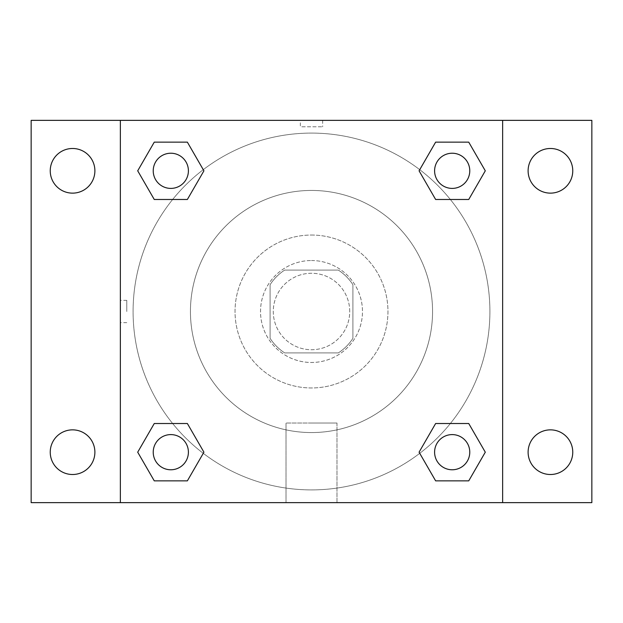 <?xml version="1.0" encoding="UTF-8"?>
<svg xmlns="http://www.w3.org/2000/svg" width="623" height="623" viewBox="0 0 623 623"><rect width="100%" height="100%" fill="white"/><g stroke="black" fill="none" stroke-linecap="round" stroke-linejoin="round"><path stroke-width="0.47" stroke-dasharray="3.12 2.34" d="M349.729 311.5A38.229 38.229 0 0 0 292.382 278.395A38.229 38.229 0 0 0 292.382 344.605A38.229 38.229 0 0 0 349.729 311.5A38.229 38.229 0 0 0 292.382 278.395A38.229 38.229 0 0 0 292.382 344.605A38.229 38.229 0 0 0 349.729 311.5M338.32 352.914L284.68 352.914A49.342 49.342 0 0 1 270.086 338.32L270.086 284.68A49.342 49.342 0 0 1 284.68 270.086L338.32 270.086A49.342 49.342 0 0 1 352.914 284.68L352.914 338.32A49.342 49.342 0 0 1 338.32 352.914L284.68 352.914A49.342 49.342 0 0 1 270.086 338.32L270.086 284.68A49.342 49.342 0 0 1 284.68 270.086L338.32 270.086A49.342 49.342 0 0 1 352.914 284.68L352.914 338.32A49.342 49.342 0 0 1 338.32 352.914M311.5 260.531A50.969 50.969 0 0 1 355.647 336.988A50.969 50.969 0 0 1 267.353 336.988A50.969 50.969 0 0 1 311.5 260.531A50.969 50.969 0 0 0 260.531 311.5A50.969 50.969 0 0 0 311.5 362.469A50.969 50.969 0 0 0 362.469 311.5A50.969 50.969 0 0 0 311.5 260.531M311.5 235.042A76.458 76.458 0 0 1 377.717 349.729A76.458 76.458 0 0 1 245.283 349.729A76.458 76.458 0 0 1 311.5 235.042A76.458 76.458 0 0 1 377.717 349.729A76.458 76.458 0 0 1 245.283 349.729A76.458 76.458 0 0 1 311.5 235.042M311.5 190.443A121.057 121.057 0 0 1 416.343 372.032A121.057 121.057 0 0 1 206.657 372.032A121.057 121.057 0 0 1 311.5 190.443A121.057 121.057 0 0 0 190.443 311.5A121.057 121.057 0 0 0 311.5 432.557A121.057 121.057 0 0 0 432.557 311.5A121.057 121.057 0 0 0 311.5 190.443M72.564 474.508A22.327 22.327 0 0 0 91.9 441.022A22.327 22.327 0 0 0 53.228 441.022A22.327 22.327 0 0 0 72.564 474.508M550.436 474.508A22.327 22.327 0 0 0 569.772 441.022A22.327 22.327 0 0 0 531.1 441.022A22.327 22.327 0 0 0 550.436 474.508M550.436 193.138A22.327 22.327 0 0 0 569.772 159.652A22.327 22.327 0 0 0 531.1 159.652A22.327 22.327 0 0 0 550.436 193.138M72.564 193.138A22.327 22.327 0 0 0 91.9 159.652A22.327 22.327 0 0 0 53.228 159.652A22.327 22.327 0 0 0 72.564 193.138M31.15 120.356L591.85 120.356L591.85 502.644L31.15 502.644L31.15 120.356M502.644 502.644L120.356 502.644L120.356 120.356L502.644 120.356L502.644 502.644L120.356 502.644M311.5 502.644L336.988 502.644L311.5 502.644M311.5 423.025L336.988 423.025L311.5 423.025M300.348 120.356L322.652 120.356L300.348 120.356L322.652 120.356L300.348 120.356L322.652 120.364L300.348 120.356L300.348 126.773L322.652 126.773L300.348 126.773M591.85 311.5L591.85 300.348L591.842 311.5M31.15 311.5L31.15 300.348L31.158 311.5M170.819 469.773A17.584 17.584 0 0 0 188.403 452.181A17.584 17.584 0 0 0 170.819 434.597A17.584 17.584 0 0 0 153.227 452.181A17.584 17.584 0 0 0 170.819 469.773M452.181 188.403A17.584 17.584 0 0 0 469.773 170.819A17.584 17.584 0 0 0 452.181 153.227A17.584 17.584 0 0 0 434.597 170.819A17.584 17.584 0 0 0 452.181 188.403M188.403 170.819A17.584 17.584 0 0 0 162.019 155.586A17.584 17.584 0 0 0 162.019 186.043A17.584 17.584 0 0 0 188.403 170.819A17.584 17.584 0 0 0 162.019 155.586A17.584 17.584 0 0 0 162.019 186.043A17.584 17.584 0 0 0 188.403 170.819A17.584 17.584 0 0 0 162.019 155.586A17.584 17.584 0 0 0 162.019 186.043A17.584 17.584 0 0 0 188.403 170.819M452.181 469.773A17.584 17.584 0 0 0 469.773 452.181A17.584 17.584 0 0 0 452.181 434.597A17.584 17.584 0 0 0 434.597 452.181A17.584 17.584 0 0 0 452.181 469.773M489.904 311.5A178.404 178.404 0 0 0 222.294 156.996A178.404 178.404 0 0 0 222.294 466.004A178.404 178.404 0 0 0 489.904 311.5A178.404 178.404 0 0 0 222.294 156.996A178.404 178.404 0 0 0 222.294 466.004A178.404 178.404 0 0 0 489.904 311.5M434.597 452.181A17.584 17.584 0 0 1 460.981 436.957A17.584 17.584 0 0 1 460.981 467.414A17.584 17.584 0 0 1 434.597 452.181M469.773 170.819A17.584 17.584 0 0 0 443.389 155.586A17.584 17.584 0 0 0 443.389 186.043A17.584 17.584 0 0 0 469.773 170.819A17.584 17.584 0 0 0 443.389 155.586A17.584 17.584 0 0 0 443.389 186.043A17.584 17.584 0 0 0 469.773 170.819M188.403 452.181A17.584 17.584 0 0 0 162.019 436.957A17.584 17.584 0 0 0 162.019 467.414A17.584 17.584 0 0 0 188.403 452.181A17.584 17.584 0 0 0 162.019 436.957A17.584 17.584 0 0 0 162.019 467.414A17.584 17.584 0 0 0 188.403 452.181M120.356 120.356L502.644 120.356M154.263 480.855L137.706 452.181L154.263 423.515L137.706 452.181L154.263 480.855M187.367 423.515L203.923 452.181L187.367 480.855L203.923 452.181L187.367 423.515M435.633 199.485L419.077 170.819L435.633 142.145L419.077 170.819L435.633 199.485M468.737 142.145L485.294 170.819L468.737 199.485L485.294 170.819L468.737 142.145M154.263 199.485L137.706 170.819L154.263 142.145L137.706 170.819L154.263 199.485M187.367 142.145L203.923 170.819L187.367 199.485L203.923 170.819L187.367 142.145M435.633 480.855L419.077 452.181L435.633 423.515L419.077 452.181L435.633 480.855M468.737 423.515L485.294 452.181L468.737 480.855L485.294 452.181L468.737 423.515M336.988 502.644L286.012 502.644L336.988 502.644L336.988 423.025L286.012 423.025L336.988 423.025L336.988 502.644M120.356 311.5L120.356 300.348L120.356 311.5M502.644 311.5L502.644 300.348L502.636 311.5M126.773 311.5L126.773 300.348L126.773 311.5M322.652 120.364L322.652 126.773M469.773 452.181A17.584 17.584 0 0 0 443.389 436.957A17.584 17.584 0 0 0 443.389 467.414A17.584 17.584 0 0 0 469.773 452.181M286.012 502.644L286.012 423.025L286.012 502.644M126.773 300.348L120.356 300.348M126.773 322.652L120.356 322.652"/><path stroke-width="0.93" d="M72.564 474.508A22.327 22.327 0 0 0 91.9 441.022A22.327 22.327 0 0 0 53.228 441.022A22.327 22.327 0 0 0 72.564 474.508M550.436 474.508A22.327 22.327 0 0 0 569.772 441.022A22.327 22.327 0 0 0 531.1 441.022A22.327 22.327 0 0 0 550.436 474.508M550.436 193.138A22.327 22.327 0 0 0 569.772 159.652A22.327 22.327 0 0 0 531.1 159.652A22.327 22.327 0 0 0 550.436 193.138M72.564 193.138A22.327 22.327 0 0 0 91.9 159.652A22.327 22.327 0 0 0 53.228 159.652A22.327 22.327 0 0 0 72.564 193.138M591.85 502.644L31.15 502.644L31.15 120.356L591.85 120.356L591.85 502.644M154.263 423.515L187.367 423.515L203.923 452.181L187.367 480.855L154.263 480.855L137.706 452.181L154.263 423.515L187.367 423.515L154.263 423.515M435.633 142.145L468.737 142.145L485.294 170.819L468.737 199.485L435.633 199.485L419.077 170.819L435.633 142.145L468.737 142.145L435.633 142.145M120.356 502.644L120.356 120.356M502.644 120.356L502.644 502.644M154.263 142.145L187.367 142.145L203.923 170.819L187.367 199.485L154.263 199.485L137.706 170.819L154.263 142.145L187.367 142.145L154.263 142.145M435.633 423.515L468.737 423.515L485.294 452.181L468.737 480.855L435.633 480.855L419.077 452.181L435.633 423.515L468.737 423.515L435.633 423.515M468.737 480.855L435.633 480.855L468.737 480.855M469.773 452.181A17.584 17.584 0 0 0 443.389 436.957A17.584 17.584 0 0 0 443.389 467.414A17.584 17.584 0 0 0 469.773 452.181M187.367 480.855L154.263 480.855L187.367 480.855M188.403 452.181A17.584 17.584 0 0 0 162.019 436.957A17.584 17.584 0 0 0 162.019 467.414A17.584 17.584 0 0 0 188.403 452.181M468.737 199.485L435.633 199.485L468.737 199.485M469.773 170.819A17.584 17.584 0 0 0 443.389 155.586A17.584 17.584 0 0 0 443.389 186.043A17.584 17.584 0 0 0 469.773 170.819M187.367 199.485L154.263 199.485L187.367 199.485M188.403 170.819A17.584 17.584 0 0 0 162.019 155.586A17.584 17.584 0 0 0 162.019 186.043A17.584 17.584 0 0 0 188.403 170.819"/></g></svg>
